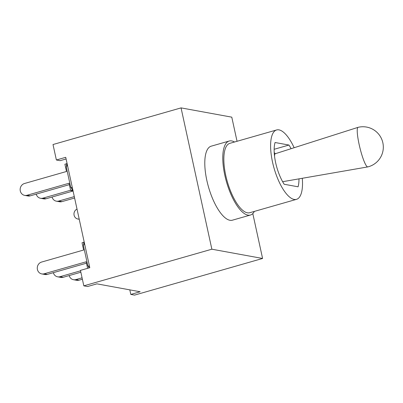 <?xml version="1.0" encoding="UTF-8"?>
<svg xmlns="http://www.w3.org/2000/svg" width="403" height="403" viewBox="0 0 403 403"><rect width="100%" height="100%" fill="white"/><g stroke="black" fill="none" stroke-linecap="round" stroke-linejoin="round"><path stroke-width="0.6" d="M274.574 156.45A14.437 2.201 -103.8 0 1 275.163 153.77L358.065 127.343A20.372 3.108 -103.8 0 1 358.101 127.333A20.372 20.372 0 0 1 382.85 142.778A20.372 20.372 0 0 1 367.793 166.907A20.372 3.108 -103.8 0 1 367.763 166.913A20.372 3.108 -103.8 0 1 359.164 144.576A20.372 3.108 -103.8 0 1 358.065 127.343M72.48 188.272L70.646 187.037L66.339 167.28L67.321 164.62M66.339 167.28L66.767 163.694L64.908 164.222L66.495 171.487L24.482 183.511A6.095 5.597 100.4 0 0 20.15 189.672A6.095 5.597 100.4 0 0 24.669 195.379A6.095 5.597 100.4 0 0 27.046 195.259L69.054 183.239L70.641 190.503L73.064 190.946M73.119 190.735L72.459 190.463L72.495 189.974L70.646 187.037M72.495 189.974L70.641 190.503M70.58 190.236L42.894 198.155A6.095 5.597 100.4 0 1 40.517 198.276A6.095 5.597 100.4 0 1 36.215 194.13M40.517 198.276L43.7 198.86A6.095 5.597 -79.6 0 0 46.073 198.739L42.894 198.155M74.298 196.604L58.742 201.052A6.095 5.597 100.4 0 1 56.365 201.173A6.095 5.597 100.4 0 1 52.063 197.027M56.365 201.173L59.548 201.757A6.095 5.597 -79.6 0 0 61.921 201.636L58.742 201.052M24.669 195.379L27.852 195.964A6.095 5.597 -79.6 0 0 30.225 195.843L27.046 195.259M74.6 198.009L61.921 201.636M73.079 191.012L46.073 198.739M69.361 184.645L30.225 195.843M89.602 266.811L87.773 265.577L83.466 245.82L84.449 243.165M89.073 267.909L87.773 265.577M83.466 245.82L83.889 242.233L82.036 242.762L83.617 250.026L41.61 262.051A6.095 5.597 100.4 0 0 37.272 268.212A6.095 5.597 100.4 0 0 41.791 273.919A6.095 5.597 100.4 0 0 44.169 273.798L86.182 261.779L87.607 268.333M82.071 277.818L75.865 279.591A6.095 5.597 100.4 0 1 73.487 279.712A6.095 5.597 100.4 0 1 69.185 275.566M73.487 279.712L76.671 280.297A6.095 5.597 -79.6 0 0 79.048 280.176L75.865 279.591M82.373 279.224L79.048 280.176M80.545 270.821L60.017 276.695A6.095 5.597 100.4 0 1 57.639 276.816A6.095 5.597 100.4 0 1 53.337 272.67M57.639 276.816L60.823 277.4A6.095 5.597 -79.6 0 0 63.2 277.279L60.017 276.695M80.852 272.226L63.2 277.279M41.791 273.919L44.975 274.503A6.095 5.597 -79.6 0 0 47.353 274.383L44.169 273.798M86.489 263.184L47.353 274.383M66.092 158.968L60.123 160.676L56.38 159.991L65.729 157.316L89.798 267.703L80.449 270.378L83.819 285.843L211.862 249.2L181.053 107.888L231.78 117.157L237.04 141.287M83.819 285.843L87.562 286.523L96.911 283.848L140.153 291.752L130.799 294.427L129.806 289.858M298.971 178.867A28.069 10.105 -106 0 1 298.064 186.796L284.165 184.257A28.069 10.105 -106 0 1 275.063 142.511L288.961 145.05A28.069 10.105 -106 0 1 291.082 148.692M274.161 149.286L288.961 145.05M302.295 178.287A36.089 12.992 -106 0 1 296.492 199.349A36.089 12.992 -106 0 1 274.07 168.227A36.089 12.992 -106 0 1 276.634 129.957A36.089 12.992 -106 0 1 294.14 147.72M296.492 199.349L249.734 212.729A36.089 12.992 -106 0 1 227.312 181.607A36.089 12.992 -106 0 1 229.876 143.337L276.634 129.957M254.369 211.404A38.497 13.858 -106 0 1 250.394 215.046A38.497 13.858 -106 0 1 226.481 181.844A38.497 13.858 -106 0 1 229.216 141.025A38.497 13.858 -106 0 1 234.511 142.007M250.394 215.046L232.41 220.189A38.497 13.858 -106 0 1 208.497 186.992A38.497 13.858 -106 0 1 211.232 146.168L229.216 141.025M79.189 219.041A5.214 4.786 100.4 0 1 77.834 219A5.214 4.786 100.4 0 1 73.991 214.492A5.214 4.786 100.4 0 1 77.018 209.092M56.38 159.991L53.01 144.531L181.053 107.888M252.802 213.58L262.59 258.469L134.547 295.112L130.799 294.427M262.59 258.469L211.862 249.2M275.415 153.684A26.064 26.064 0 0 0 274.226 152.661M282.634 181.703L367.763 166.913M66.984 163.054L66.727 163.704M73.014 190.72L72.661 190.554M84.106 241.588L83.849 242.243M77.834 219L79.235 219.257"/></g></svg>
